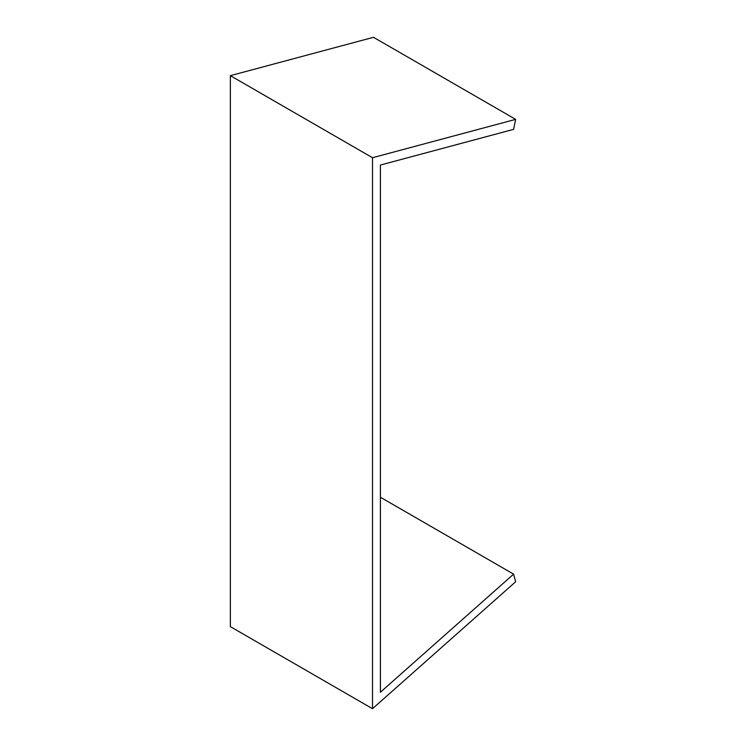 <?xml version="1.0" encoding="UTF-8"?>
<svg xmlns="http://www.w3.org/2000/svg" width="746" height="746" viewBox="0 0 746 746"><rect width="100%" height="100%" fill="white"/><g stroke="black" fill="none" stroke-linecap="round" stroke-linejoin="round"><path stroke-width="1.12" d="M390.345 683.439L380.404 692.26L380.404 165.053L513.602 129.356L515.645 119.369L372.506 157.723L372.506 708.7L515.645 581.768L513.602 574.14L390.345 683.439M380.404 497.237L513.602 574.14M515.645 119.369L373.494 37.3L230.355 75.654L230.355 626.631L372.506 708.7M230.355 75.654L372.506 157.723"/></g></svg>
